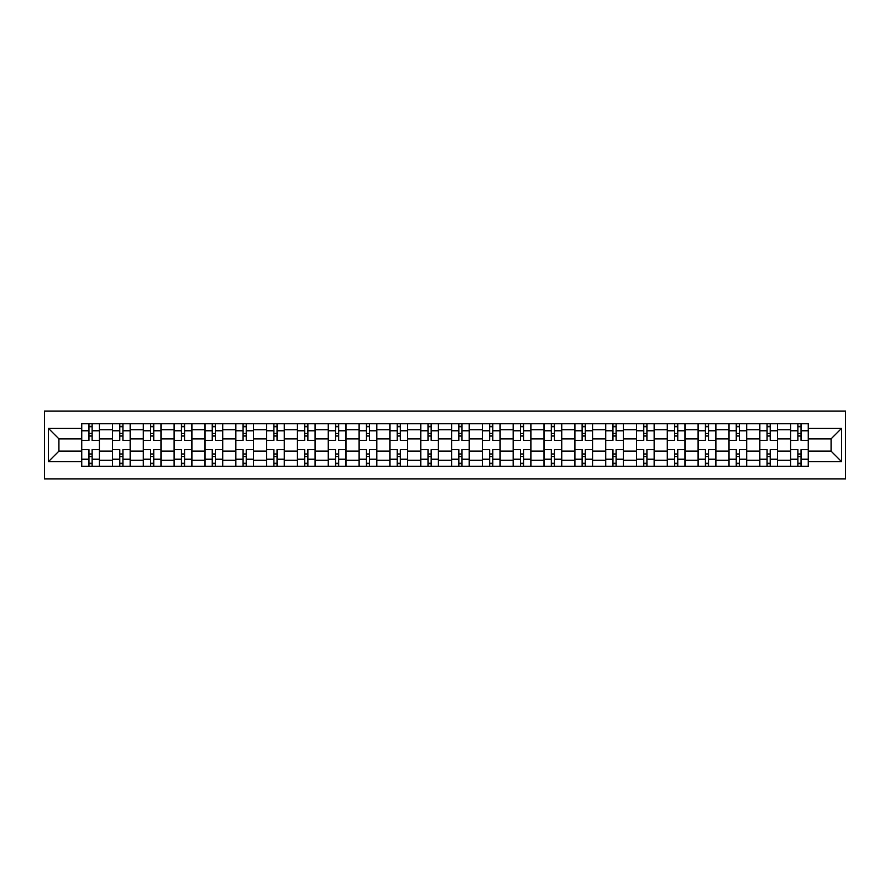 <?xml version="1.0" encoding="UTF-8"?>
<svg xmlns="http://www.w3.org/2000/svg" width="890" height="890" viewBox="0 0 890 890"><rect width="100%" height="100%" fill="white"/><g stroke="black" fill="none" stroke-linecap="round" stroke-linejoin="round"><path stroke-width="1.33" d="M44.5 478.887L845.5 478.887L845.5 411.113L44.5 411.113L44.5 478.887M112.474 466.238L112.474 429.781L99.424 429.781L99.424 466.238M99.424 429.781L99.424 423.762M112.474 429.781L112.474 423.762M130.251 423.762L130.251 466.238M143.29 466.238L143.29 423.762M161.079 423.762L161.079 466.238M174.117 466.238L174.117 423.762M191.895 423.762L191.895 466.238M204.934 466.238L204.934 423.762M222.722 423.762L222.722 466.238M235.761 466.238L235.761 423.762M253.539 423.762L253.539 466.238M266.588 466.238L266.588 423.762M284.366 423.762L284.366 466.238M297.405 466.238L297.405 423.762M315.194 423.762L315.194 466.238M328.232 466.238L328.232 423.762M346.01 423.762L346.01 466.238M359.048 466.238L359.048 423.762M376.837 423.762L376.837 466.238M389.876 466.238L389.876 423.762M407.653 423.762L407.653 466.238M420.692 466.238L420.692 423.762M438.481 423.762L438.481 466.238M451.519 466.238L451.519 423.762M469.308 423.762L469.308 466.238M482.347 466.238L482.347 423.762M500.124 423.762L500.124 466.238M513.163 466.238L513.163 423.762M530.952 423.762L530.952 466.238M543.99 466.238L543.99 423.762M561.768 423.762L561.768 466.238M574.806 466.238L574.806 423.762M592.595 423.762L592.595 466.238M605.634 466.238L605.634 423.762M623.412 423.762L623.412 466.238M636.461 466.238L636.461 423.762M654.239 423.762L654.239 466.238M667.278 466.238L667.278 423.762M685.066 423.762L685.066 466.238M698.105 466.238L698.105 423.762M715.883 423.762L715.883 466.238M728.921 466.238L728.921 423.762M746.71 423.762L746.71 466.238M759.749 466.238L759.749 423.762M777.526 423.762L777.526 466.238M790.576 466.238L790.576 423.762M790.576 451.13L777.526 451.13M759.749 451.13L746.71 451.13M728.921 451.13L715.883 451.13M698.105 451.13L685.066 451.13M667.278 451.13L654.239 451.13M636.461 451.13L623.412 451.13M605.634 451.13L592.595 451.13M574.806 451.13L561.768 451.13M543.99 451.13L530.952 451.13M513.163 451.13L500.124 451.13M482.347 451.13L469.308 451.13M451.519 451.13L438.481 451.13M420.692 451.13L407.653 451.13M389.876 451.13L376.837 451.13M359.048 451.13L346.01 451.13M328.232 451.13L315.194 451.13M297.405 451.13L284.366 451.13M266.588 451.13L253.539 451.13M235.761 451.13L222.722 451.13M204.934 451.13L191.895 451.13M174.117 451.13L161.079 451.13M143.29 451.13L130.251 451.13M112.474 451.13L99.424 451.13M790.576 438.87L777.526 438.87M759.749 438.87L746.71 438.87M728.921 438.87L715.883 438.87M698.105 438.87L685.066 438.87M667.278 438.87L654.239 438.87M636.461 438.87L623.412 438.87M605.634 438.87L592.595 438.87M574.806 438.87L561.768 438.87M543.99 438.87L530.952 438.87M513.163 438.87L500.124 438.87M482.347 438.87L469.308 438.87M451.519 438.87L438.481 438.87M420.692 438.87L407.653 438.87M389.876 438.87L376.837 438.87M359.048 438.87L346.01 438.87M328.232 438.87L315.194 438.87M297.405 438.87L284.366 438.87M266.588 438.87L253.539 438.87M235.761 438.87L222.722 438.87M204.934 438.87L191.895 438.87M174.117 438.87L161.079 438.87M143.29 438.87L130.251 438.87M112.474 438.87L99.424 438.87M58.918 451.13L81.646 451.13L81.646 438.87L58.918 438.87L58.918 451.13L48.449 461.599L48.449 428.401L81.646 428.401L81.646 438.87M808.354 438.87L808.354 451.13L831.082 451.13L831.082 438.87L808.354 438.87L808.354 423.762L81.646 423.762L81.646 428.401M808.354 428.401L841.551 428.401L841.551 461.599L808.354 461.599L808.354 451.13M81.646 451.13L81.646 466.238L808.354 466.238L808.354 461.599M81.646 461.599L48.449 461.599M92.115 463.278L88.956 463.278M88.956 426.722L92.115 426.722M122.942 463.278L119.783 463.278M119.783 426.722L122.942 426.722M153.759 463.278L150.599 463.278M150.599 426.722L153.759 426.722M184.586 463.278L181.427 463.278M181.427 426.722L184.586 426.722M215.413 463.278L212.243 463.278M212.243 426.722L215.413 426.722M246.23 463.278L243.07 463.278M243.07 426.722L246.23 426.722M277.057 463.278L273.897 463.278M273.897 426.722L277.057 426.722M307.873 463.278L304.714 463.278M304.714 426.722L307.873 426.722M338.701 463.278L335.541 463.278M335.541 426.722L338.701 426.722M369.528 463.278L366.357 463.278M366.357 426.722L369.528 426.722M400.344 463.278L397.185 463.278M397.185 426.722L400.344 426.722M431.172 463.278L428.012 463.278M428.012 426.722L431.172 426.722M461.988 463.278L458.828 463.278M458.828 426.722L461.988 426.722M492.815 463.278L489.656 463.278M489.656 426.722L492.815 426.722M523.643 463.278L520.472 463.278M520.472 426.722L523.643 426.722M554.459 463.278L551.299 463.278M551.299 426.722L554.459 426.722M585.286 463.278L582.127 463.278M582.127 426.722L585.286 426.722M616.102 463.278L612.943 463.278M612.943 426.722L616.102 426.722M646.93 463.278L643.77 463.278M643.77 426.722L646.93 426.722M677.757 463.278L674.587 463.278M674.587 426.722L677.757 426.722M708.573 463.278L705.414 463.278M705.414 426.722L708.573 426.722M739.401 463.278L736.241 463.278M736.241 426.722L739.401 426.722M770.217 463.278L767.058 463.278M767.058 426.722L770.217 426.722M801.044 463.278L797.885 463.278M797.885 426.722L801.044 426.722M48.449 428.401L58.918 438.87M831.082 451.13L841.551 461.599M831.082 438.87L841.551 428.401M99.324 466.238L99.324 440.361L92.115 440.361L92.115 423.762M88.956 423.762L88.956 440.361L81.747 440.361L81.747 423.762M99.324 440.361L99.324 423.762M81.747 466.238L81.747 449.639L88.956 449.639L88.956 466.238M92.115 466.238L92.115 449.639L99.324 449.639M88.956 436.011L92.115 436.011M81.747 449.639L81.747 440.361M92.115 453.989L88.956 453.989M92.115 463.668L88.956 463.668M88.956 456.559L92.115 456.559M92.115 433.441L88.956 433.441M88.956 426.332L92.115 426.332M130.151 466.238L130.151 440.361L122.942 440.361L122.942 423.762M119.783 423.762L119.783 440.361L112.563 440.361L112.563 423.762M130.151 440.361L130.151 423.762M112.563 466.238L112.563 449.639L119.783 449.639L119.783 466.238M122.942 466.238L122.942 449.639L130.151 449.639M119.783 436.011L122.942 436.011M112.563 449.639L112.563 440.361M122.942 453.989L119.783 453.989M122.942 463.668L119.783 463.668M119.783 456.559L122.942 456.559M122.942 433.441L119.783 433.441M119.783 426.332L122.942 426.332M160.979 466.238L160.979 440.361L153.759 440.361L153.759 423.762M150.599 423.762L150.599 440.361L143.39 440.361L143.39 423.762M160.979 440.361L160.979 423.762M143.39 466.238L143.39 449.639L150.599 449.639L150.599 466.238M153.759 466.238L153.759 449.639L160.979 449.639M150.599 436.011L153.759 436.011M143.39 449.639L143.39 440.361M153.759 453.989L150.599 453.989M153.759 463.668L150.599 463.668M150.599 456.559L153.759 456.559M153.759 433.441L150.599 433.441M150.599 426.332L153.759 426.332M191.795 466.238L191.795 440.361L184.586 440.361L184.586 423.762M181.427 423.762L181.427 440.361L174.218 440.361L174.218 423.762M191.795 440.361L191.795 423.762M174.218 466.238L174.218 449.639L181.427 449.639L181.427 466.238M184.586 466.238L184.586 449.639L191.795 449.639M181.427 436.011L184.586 436.011M174.218 449.639L174.218 440.361M184.586 453.989L181.427 453.989M184.586 463.668L181.427 463.668M181.427 456.559L184.586 456.559M184.586 433.441L181.427 433.441M181.427 426.332L184.586 426.332M222.622 466.238L222.622 440.361L215.413 440.361L215.413 423.762M212.243 423.762L212.243 440.361L205.034 440.361L205.034 423.762M222.622 440.361L222.622 423.762M205.034 466.238L205.034 449.639L212.243 449.639L212.243 466.238M215.413 466.238L215.413 449.639L222.622 449.639M212.243 436.011L215.413 436.011M205.034 449.639L205.034 440.361M215.413 453.989L212.243 453.989M215.413 463.668L212.243 463.668M212.243 456.559L215.413 456.559M215.413 433.441L212.243 433.441M212.243 426.332L215.413 426.332M253.439 466.238L253.439 440.361L246.23 440.361L246.23 423.762M243.07 423.762L243.07 440.361L235.861 440.361L235.861 423.762M253.439 440.361L253.439 423.762M235.861 466.238L235.861 449.639L243.07 449.639L243.07 466.238M246.23 466.238L246.23 449.639L253.439 449.639M243.07 436.011L246.23 436.011M235.861 449.639L235.861 440.361M246.23 453.989L243.07 453.989M246.23 463.668L243.07 463.668M243.07 456.559L246.23 456.559M246.23 433.441L243.07 433.441M243.07 426.332L246.23 426.332M284.266 466.238L284.266 440.361L277.057 440.361L277.057 423.762M273.897 423.762L273.897 440.361L266.677 440.361L266.677 423.762M284.266 440.361L284.266 423.762M266.677 466.238L266.677 449.639L273.897 449.639L273.897 466.238M277.057 466.238L277.057 449.639L284.266 449.639M273.897 436.011L277.057 436.011M266.677 449.639L266.677 440.361M277.057 453.989L273.897 453.989M277.057 463.668L273.897 463.668M273.897 456.559L277.057 456.559M277.057 433.441L273.897 433.441M273.897 426.332L277.057 426.332M315.093 466.238L315.093 440.361L307.873 440.361L307.873 423.762M304.714 423.762L304.714 440.361L297.505 440.361L297.505 423.762M315.093 440.361L315.093 423.762M297.505 466.238L297.505 449.639L304.714 449.639L304.714 466.238M307.873 466.238L307.873 449.639L315.093 449.639M304.714 436.011L307.873 436.011M297.505 449.639L297.505 440.361M307.873 453.989L304.714 453.989M307.873 463.668L304.714 463.668M304.714 456.559L307.873 456.559M307.873 433.441L304.714 433.441M304.714 426.332L307.873 426.332M345.91 466.238L345.91 440.361L338.701 440.361L338.701 423.762M335.541 423.762L335.541 440.361L328.332 440.361L328.332 423.762M345.91 440.361L345.91 423.762M328.332 466.238L328.332 449.639L335.541 449.639L335.541 466.238M338.701 466.238L338.701 449.639L345.91 449.639M335.541 436.011L338.701 436.011M328.332 449.639L328.332 440.361M338.701 453.989L335.541 453.989M338.701 463.668L335.541 463.668M335.541 456.559L338.701 456.559M338.701 433.441L335.541 433.441M335.541 426.332L338.701 426.332M376.737 466.238L376.737 440.361L369.528 440.361L369.528 423.762M366.357 423.762L366.357 440.361L359.148 440.361L359.148 423.762M376.737 440.361L376.737 423.762M359.148 466.238L359.148 449.639L366.357 449.639L366.357 466.238M369.528 466.238L369.528 449.639L376.737 449.639M366.357 436.011L369.528 436.011M359.148 449.639L359.148 440.361M369.528 453.989L366.357 453.989M369.528 463.668L366.357 463.668M366.357 456.559L369.528 456.559M369.528 433.441L366.357 433.441M366.357 426.332L369.528 426.332M407.553 466.238L407.553 440.361L400.344 440.361L400.344 423.762M397.185 423.762L397.185 440.361L389.976 440.361L389.976 423.762M407.553 440.361L407.553 423.762M389.976 466.238L389.976 449.639L397.185 449.639L397.185 466.238M400.344 466.238L400.344 449.639L407.553 449.639M397.185 436.011L400.344 436.011M389.976 449.639L389.976 440.361M400.344 453.989L397.185 453.989M400.344 463.668L397.185 463.668M397.185 456.559L400.344 456.559M400.344 433.441L397.185 433.441M397.185 426.332L400.344 426.332M438.381 466.238L438.381 440.361L431.172 440.361L431.172 423.762M428.012 423.762L428.012 440.361L420.792 440.361L420.792 423.762M438.381 440.361L438.381 423.762M420.792 466.238L420.792 449.639L428.012 449.639L428.012 466.238M431.172 466.238L431.172 449.639L438.381 449.639M428.012 436.011L431.172 436.011M420.792 449.639L420.792 440.361M431.172 453.989L428.012 453.989M431.172 463.668L428.012 463.668M428.012 456.559L431.172 456.559M431.172 433.441L428.012 433.441M428.012 426.332L431.172 426.332M469.208 466.238L469.208 440.361L461.988 440.361L461.988 423.762M458.828 423.762L458.828 440.361L451.619 440.361L451.619 423.762M469.208 440.361L469.208 423.762M451.619 466.238L451.619 449.639L458.828 449.639L458.828 466.238M461.988 466.238L461.988 449.639L469.208 449.639M458.828 436.011L461.988 436.011M451.619 449.639L451.619 440.361M461.988 453.989L458.828 453.989M461.988 463.668L458.828 463.668M458.828 456.559L461.988 456.559M461.988 433.441L458.828 433.441M458.828 426.332L461.988 426.332M500.024 466.238L500.024 440.361L492.815 440.361L492.815 423.762M489.656 423.762L489.656 440.361L482.447 440.361L482.447 423.762M500.024 440.361L500.024 423.762M482.447 466.238L482.447 449.639L489.656 449.639L489.656 466.238M492.815 466.238L492.815 449.639L500.024 449.639M489.656 436.011L492.815 436.011M482.447 449.639L482.447 440.361M492.815 453.989L489.656 453.989M492.815 463.668L489.656 463.668M489.656 456.559L492.815 456.559M492.815 433.441L489.656 433.441M489.656 426.332L492.815 426.332M530.852 466.238L530.852 440.361L523.643 440.361L523.643 423.762M520.472 423.762L520.472 440.361L513.263 440.361L513.263 423.762M530.852 440.361L530.852 423.762M513.263 466.238L513.263 449.639L520.472 449.639L520.472 466.238M523.643 466.238L523.643 449.639L530.852 449.639M520.472 436.011L523.643 436.011M513.263 449.639L513.263 440.361M523.643 453.989L520.472 453.989M523.643 463.668L520.472 463.668M520.472 456.559L523.643 456.559M523.643 433.441L520.472 433.441M520.472 426.332L523.643 426.332M561.668 466.238L561.668 440.361L554.459 440.361L554.459 423.762M551.299 423.762L551.299 440.361L544.09 440.361L544.09 423.762M561.668 440.361L561.668 423.762M544.09 466.238L544.09 449.639L551.299 449.639L551.299 466.238M554.459 466.238L554.459 449.639L561.668 449.639M551.299 436.011L554.459 436.011M544.09 449.639L544.09 440.361M554.459 453.989L551.299 453.989M554.459 463.668L551.299 463.668M551.299 456.559L554.459 456.559M554.459 433.441L551.299 433.441M551.299 426.332L554.459 426.332M592.495 466.238L592.495 440.361L585.286 440.361L585.286 423.762M582.127 423.762L582.127 440.361L574.907 440.361L574.907 423.762M592.495 440.361L592.495 423.762M574.907 466.238L574.907 449.639L582.127 449.639L582.127 466.238M585.286 466.238L585.286 449.639L592.495 449.639M582.127 436.011L585.286 436.011M574.907 449.639L574.907 440.361M585.286 453.989L582.127 453.989M585.286 463.668L582.127 463.668M582.127 456.559L585.286 456.559M585.286 433.441L582.127 433.441M582.127 426.332L585.286 426.332M623.323 466.238L623.323 440.361L616.102 440.361L616.102 423.762M612.943 423.762L612.943 440.361L605.734 440.361L605.734 423.762M623.323 440.361L623.323 423.762M605.734 466.238L605.734 449.639L612.943 449.639L612.943 466.238M616.102 466.238L616.102 449.639L623.323 449.639M612.943 436.011L616.102 436.011M605.734 449.639L605.734 440.361M616.102 453.989L612.943 453.989M616.102 463.668L612.943 463.668M612.943 456.559L616.102 456.559M616.102 433.441L612.943 433.441M612.943 426.332L616.102 426.332M654.139 466.238L654.139 440.361L646.93 440.361L646.93 423.762M643.77 423.762L643.77 440.361L636.561 440.361L636.561 423.762M654.139 440.361L654.139 423.762M636.561 466.238L636.561 449.639L643.77 449.639L643.77 466.238M646.93 466.238L646.93 449.639L654.139 449.639M643.77 436.011L646.93 436.011M636.561 449.639L636.561 440.361M646.93 453.989L643.77 453.989M646.93 463.668L643.77 463.668M643.77 456.559L646.93 456.559M646.93 433.441L643.77 433.441M643.77 426.332L646.93 426.332M684.966 466.238L684.966 440.361L677.757 440.361L677.757 423.762M674.587 423.762L674.587 440.361L667.378 440.361L667.378 423.762M684.966 440.361L684.966 423.762M667.378 466.238L667.378 449.639L674.587 449.639L674.587 466.238M677.757 466.238L677.757 449.639L684.966 449.639M674.587 436.011L677.757 436.011M667.378 449.639L667.378 440.361M677.757 453.989L674.587 453.989M677.757 463.668L674.587 463.668M674.587 456.559L677.757 456.559M677.757 433.441L674.587 433.441M674.587 426.332L677.757 426.332M715.783 466.238L715.783 440.361L708.573 440.361L708.573 423.762M705.414 423.762L705.414 440.361L698.205 440.361L698.205 423.762M715.783 440.361L715.783 423.762M698.205 466.238L698.205 449.639L705.414 449.639L705.414 466.238M708.573 466.238L708.573 449.639L715.783 449.639M705.414 436.011L708.573 436.011M698.205 449.639L698.205 440.361M708.573 453.989L705.414 453.989M708.573 463.668L705.414 463.668M705.414 456.559L708.573 456.559M708.573 433.441L705.414 433.441M705.414 426.332L708.573 426.332M746.61 466.238L746.61 440.361L739.401 440.361L739.401 423.762M736.241 423.762L736.241 440.361L729.021 440.361L729.021 423.762M746.61 440.361L746.61 423.762M729.021 466.238L729.021 449.639L736.241 449.639L736.241 466.238M739.401 466.238L739.401 449.639L746.61 449.639M736.241 436.011L739.401 436.011M729.021 449.639L729.021 440.361M739.401 453.989L736.241 453.989M739.401 463.668L736.241 463.668M736.241 456.559L739.401 456.559M739.401 433.441L736.241 433.441M736.241 426.332L739.401 426.332M777.437 466.238L777.437 440.361L770.217 440.361L770.217 423.762M767.058 423.762L767.058 440.361L759.849 440.361L759.849 423.762M777.437 440.361L777.437 423.762M759.849 466.238L759.849 449.639L767.058 449.639L767.058 466.238M770.217 466.238L770.217 449.639L777.437 449.639M767.058 436.011L770.217 436.011M759.849 449.639L759.849 440.361M770.217 453.989L767.058 453.989M770.217 463.668L767.058 463.668M767.058 456.559L770.217 456.559M770.217 433.441L767.058 433.441M767.058 426.332L770.217 426.332M808.254 466.238L808.254 440.361L801.044 440.361L801.044 423.762M797.885 423.762L797.885 440.361L790.676 440.361L790.676 423.762M808.254 440.361L808.254 423.762M790.676 466.238L790.676 449.639L797.885 449.639L797.885 466.238M801.044 466.238L801.044 449.639L808.254 449.639M797.885 436.011L801.044 436.011M790.676 449.639L790.676 440.361M801.044 453.989L797.885 453.989M801.044 463.668L797.885 463.668M797.885 456.559L801.044 456.559M801.044 433.441L797.885 433.441M797.885 426.332L801.044 426.332M759.749 429.781L746.71 429.781M728.921 429.781L715.883 429.781M698.105 429.781L685.066 429.781M667.278 429.781L654.239 429.781M636.461 429.781L623.412 429.781M605.634 429.781L592.595 429.781M574.806 429.781L561.768 429.781M543.99 429.781L530.952 429.781M513.163 429.781L500.124 429.781M482.347 429.781L469.308 429.781M451.519 429.781L438.481 429.781M420.692 429.781L407.653 429.781M389.876 429.781L376.837 429.781M359.048 429.781L346.01 429.781M328.232 429.781L315.194 429.781M297.405 429.781L284.366 429.781M266.588 429.781L253.539 429.781M235.761 429.781L222.722 429.781M204.934 429.781L191.895 429.781M174.117 429.781L161.079 429.781M143.29 429.781L130.251 429.781M790.576 429.781L777.526 429.781M759.749 460.219L746.71 460.219M728.921 460.219L715.883 460.219M698.105 460.219L685.066 460.219M667.278 460.219L654.239 460.219M636.461 460.219L623.412 460.219M605.634 460.219L592.595 460.219M574.806 460.219L561.768 460.219M543.99 460.219L530.952 460.219M513.163 460.219L500.124 460.219M482.347 460.219L469.308 460.219M451.519 460.219L438.481 460.219M420.692 460.219L407.653 460.219M389.876 460.219L376.837 460.219M359.048 460.219L346.01 460.219M328.232 460.219L315.194 460.219M297.405 460.219L284.366 460.219M266.588 460.219L253.539 460.219M235.761 460.219L222.722 460.219M204.934 460.219L191.895 460.219M174.117 460.219L161.079 460.219M143.29 460.219L130.251 460.219M112.474 460.219L99.424 460.219M790.576 460.219L777.526 460.219M99.324 430.571L92.115 430.571M88.956 430.571L81.747 430.571M88.956 430.838L81.747 430.838M88.956 459.162L81.747 459.162M88.956 459.429L81.747 459.429M99.324 459.429L92.115 459.429M99.324 430.838L92.115 430.838M99.324 459.162L92.115 459.162M130.151 430.571L122.942 430.571M119.783 430.571L112.563 430.571M119.783 430.838L112.563 430.838M119.783 459.162L112.563 459.162M119.783 459.429L112.563 459.429M130.151 459.429L122.942 459.429M130.151 430.838L122.942 430.838M130.151 459.162L122.942 459.162M160.979 430.571L153.759 430.571M150.599 430.571L143.39 430.571M150.599 430.838L143.39 430.838M150.599 459.162L143.39 459.162M150.599 459.429L143.39 459.429M160.979 459.429L153.759 459.429M160.979 430.838L153.759 430.838M160.979 459.162L153.759 459.162M191.795 430.571L184.586 430.571M181.427 430.571L174.218 430.571M181.427 430.838L174.218 430.838M181.427 459.162L174.218 459.162M181.427 459.429L174.218 459.429M191.795 459.429L184.586 459.429M191.795 430.838L184.586 430.838M191.795 459.162L184.586 459.162M222.622 430.571L215.413 430.571M212.243 430.571L205.034 430.571M212.243 430.838L205.034 430.838M212.243 459.162L205.034 459.162M212.243 459.429L205.034 459.429M222.622 459.429L215.413 459.429M222.622 430.838L215.413 430.838M222.622 459.162L215.413 459.162M253.439 430.571L246.23 430.571M243.07 430.571L235.861 430.571M243.07 430.838L235.861 430.838M243.07 459.162L235.861 459.162M243.07 459.429L235.861 459.429M253.439 459.429L246.23 459.429M253.439 430.838L246.23 430.838M253.439 459.162L246.23 459.162M284.266 430.571L277.057 430.571M273.897 430.571L266.677 430.571M273.897 430.838L266.677 430.838M273.897 459.162L266.677 459.162M273.897 459.429L266.677 459.429M284.266 459.429L277.057 459.429M284.266 430.838L277.057 430.838M284.266 459.162L277.057 459.162M315.093 430.571L307.873 430.571M304.714 430.571L297.505 430.571M304.714 430.838L297.505 430.838M304.714 459.162L297.505 459.162M304.714 459.429L297.505 459.429M315.093 459.429L307.873 459.429M315.093 430.838L307.873 430.838M315.093 459.162L307.873 459.162M345.91 430.571L338.701 430.571M335.541 430.571L328.332 430.571M335.541 430.838L328.332 430.838M335.541 459.162L328.332 459.162M335.541 459.429L328.332 459.429M345.91 459.429L338.701 459.429M345.91 430.838L338.701 430.838M345.91 459.162L338.701 459.162M376.737 430.571L369.528 430.571M366.357 430.571L359.148 430.571M366.357 430.838L359.148 430.838M366.357 459.162L359.148 459.162M366.357 459.429L359.148 459.429M376.737 459.429L369.528 459.429M376.737 430.838L369.528 430.838M376.737 459.162L369.528 459.162M407.553 430.571L400.344 430.571M397.185 430.571L389.976 430.571M397.185 430.838L389.976 430.838M397.185 459.162L389.976 459.162M397.185 459.429L389.976 459.429M407.553 459.429L400.344 459.429M407.553 430.838L400.344 430.838M407.553 459.162L400.344 459.162M438.381 430.571L431.172 430.571M428.012 430.571L420.792 430.571M428.012 430.838L420.792 430.838M428.012 459.162L420.792 459.162M428.012 459.429L420.792 459.429M438.381 459.429L431.172 459.429M438.381 430.838L431.172 430.838M438.381 459.162L431.172 459.162M469.208 430.571L461.988 430.571M458.828 430.571L451.619 430.571M458.828 430.838L451.619 430.838M458.828 459.162L451.619 459.162M458.828 459.429L451.619 459.429M469.208 459.429L461.988 459.429M469.208 430.838L461.988 430.838M469.208 459.162L461.988 459.162M500.024 430.571L492.815 430.571M489.656 430.571L482.447 430.571M489.656 430.838L482.447 430.838M489.656 459.162L482.447 459.162M489.656 459.429L482.447 459.429M500.024 459.429L492.815 459.429M500.024 430.838L492.815 430.838M500.024 459.162L492.815 459.162M530.852 430.571L523.643 430.571M520.472 430.571L513.263 430.571M520.472 430.838L513.263 430.838M520.472 459.162L513.263 459.162M520.472 459.429L513.263 459.429M530.852 459.429L523.643 459.429M530.852 430.838L523.643 430.838M530.852 459.162L523.643 459.162M561.668 430.571L554.459 430.571M551.299 430.571L544.09 430.571M551.299 430.838L544.09 430.838M551.299 459.162L544.09 459.162M551.299 459.429L544.09 459.429M561.668 459.429L554.459 459.429M561.668 430.838L554.459 430.838M561.668 459.162L554.459 459.162M592.495 430.571L585.286 430.571M582.127 430.571L574.907 430.571M582.127 430.838L574.907 430.838M582.127 459.162L574.907 459.162M582.127 459.429L574.907 459.429M592.495 459.429L585.286 459.429M592.495 430.838L585.286 430.838M592.495 459.162L585.286 459.162M623.323 430.571L616.102 430.571M612.943 430.571L605.734 430.571M612.943 430.838L605.734 430.838M612.943 459.162L605.734 459.162M612.943 459.429L605.734 459.429M623.323 459.429L616.102 459.429M623.323 430.838L616.102 430.838M623.323 459.162L616.102 459.162M654.139 430.571L646.93 430.571M643.77 430.571L636.561 430.571M643.77 430.838L636.561 430.838M643.77 459.162L636.561 459.162M643.77 459.429L636.561 459.429M654.139 459.429L646.93 459.429M654.139 430.838L646.93 430.838M654.139 459.162L646.93 459.162M684.966 430.571L677.757 430.571M674.587 430.571L667.378 430.571M674.587 430.838L667.378 430.838M674.587 459.162L667.378 459.162M674.587 459.429L667.378 459.429M684.966 459.429L677.757 459.429M684.966 430.838L677.757 430.838M684.966 459.162L677.757 459.162M715.783 430.571L708.573 430.571M705.414 430.571L698.205 430.571M705.414 430.838L698.205 430.838M705.414 459.162L698.205 459.162M705.414 459.429L698.205 459.429M715.783 459.429L708.573 459.429M715.783 430.838L708.573 430.838M715.783 459.162L708.573 459.162M746.61 430.571L739.401 430.571M736.241 430.571L729.021 430.571M736.241 430.838L729.021 430.838M736.241 459.162L729.021 459.162M736.241 459.429L729.021 459.429M746.61 459.429L739.401 459.429M746.61 430.838L739.401 430.838M746.61 459.162L739.401 459.162M777.437 430.571L770.217 430.571M767.058 430.571L759.849 430.571M767.058 430.838L759.849 430.838M767.058 459.162L759.849 459.162M767.058 459.429L759.849 459.429M777.437 459.429L770.217 459.429M777.437 430.838L770.217 430.838M777.437 459.162L770.217 459.162M808.254 430.571L801.044 430.571M797.885 430.571L790.676 430.571M797.885 430.838L790.676 430.838M797.885 459.162L790.676 459.162M797.885 459.429L790.676 459.429M808.254 459.429L801.044 459.429M808.254 430.838L801.044 430.838M808.254 459.162L801.044 459.162"/></g></svg>
